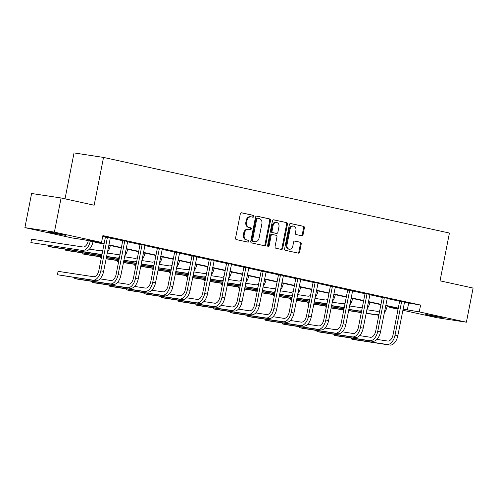 <?xml version="1.0" encoding="UTF-8"?>
<svg xmlns="http://www.w3.org/2000/svg" width="498" height="498" viewBox="0 0 498 498"><rect width="100%" height="100%" fill="white"/><g stroke="black" fill="none" stroke-linecap="round" stroke-linejoin="round"><path stroke-width="0.75" d="M253.806 216.437A0.959 0.778 98.7 0 0 253.227 215.335L241.655 212.802A1.37 1.114 98.7 0 0 240.304 213.903L235.573 238.032A1.37 1.114 98.7 0 0 236.394 239.606L247.967 242.14A0.959 0.778 98.7 0 0 248.334 240.26L246.84 239.936A4.37 3.567 98.7 0 1 244.194 234.882L244.586 232.871A4.37 3.567 98.7 0 1 248.732 229.31A4.37 3.567 98.7 0 1 248.913 229.348L250.413 229.671A0.959 0.778 98.7 0 0 250.78 227.798L249.28 227.468A4.37 3.567 98.7 0 1 246.641 222.419L247.033 220.409A4.37 3.567 98.7 0 1 251.179 216.848A4.37 3.567 98.7 0 1 251.359 216.879L252.86 217.209A0.959 0.778 98.7 0 0 253.806 216.437M252.318 217.091A0.959 0.778 98.7 0 0 252.43 215.211L241.349 212.789M247.425 242.022A0.959 0.778 98.7 0 0 247.537 240.142L246.84 239.936M249.871 229.553A0.959 0.778 98.7 0 0 249.984 227.673L249.28 227.468M429.357 315.415L425.715 314.481L430.496 315.172L443.201 317.911L429.357 315.415M51.742 232.859L48.101 231.919L52.875 232.61L65.587 235.349L51.742 232.859M301.707 235.784A1.37 1.114 98.7 0 0 303.058 234.683L304.384 227.916A1.37 1.114 98.7 0 0 303.556 226.335L290.708 223.527A1.37 1.114 98.7 0 0 289.357 224.629L284.626 248.757A1.37 1.114 98.7 0 0 285.454 250.332L298.302 253.14A1.37 1.114 98.7 0 0 299.653 252.038L301.253 243.864A1.37 1.114 98.7 0 0 300.431 242.283L294.928 241.082A1.37 1.114 98.7 0 0 293.577 242.184L292.787 246.242A3.654 2.982 98.7 0 1 289.319 249.218A3.654 2.982 98.7 0 1 286.96 244.966L290.073 229.086A3.654 2.982 98.7 0 1 293.54 226.111A3.654 2.982 98.7 0 1 295.899 230.356L295.382 233.008A1.37 1.114 98.7 0 0 296.204 234.583L301.707 235.784M104.02 244.132L84.006 239.756L72.048 237.938L24.9 227.63L31.598 193.498L61.092 197.986L94.153 205.213L103.528 157.424L449.42 233.045L440.039 280.835L473.1 288.062L466.402 322.2L436.908 317.705L402.807 310.254M61.092 197.986L54.4 232.118L101.542 242.426L89.584 240.609L104.088 243.777M404.376 302.311L420.598 305.062L102.887 235.604L101.542 242.426M420.598 305.062L419.254 311.891L466.402 322.2M270.52 220.514A1.37 1.114 98.7 0 0 269.692 218.933L256.844 216.126A1.37 1.114 98.7 0 0 255.493 217.228L250.762 241.349A1.37 1.114 98.7 0 0 251.59 242.931L264.438 245.738A1.37 1.114 98.7 0 0 265.789 244.636L270.52 220.514L269.723 220.39A1.37 1.114 98.7 0 0 268.895 218.809L256.538 216.107M273.776 219.823L286.624 222.637A1.37 1.114 98.7 0 1 287.452 224.212L282.721 248.34A1.37 1.114 98.7 0 1 281.37 249.442L275.867 248.241A1.37 1.114 98.7 0 1 275.045 246.659L276.963 236.874A1.37 1.114 98.7 0 0 276.135 235.299L272.487 234.502A1.37 1.114 98.7 0 0 271.136 235.604L269.138 245.788A0.959 0.778 98.7 0 1 267.613 245.458L272.425 220.925A1.37 1.114 98.7 0 1 273.776 219.823L273.663 219.811M103.528 157.424L74.034 152.93L65.026 198.845M102.737 236.363L105.377 236.942M110.183 237.994L122.682 240.727M127.488 241.773L139.988 244.506M144.794 245.558L157.293 248.29M162.099 249.342L174.599 252.075M179.405 253.127L191.904 255.86M196.71 256.912L209.21 259.645M214.016 260.691L226.515 263.423M231.321 264.475L243.821 267.208M248.626 268.26L261.126 270.993M265.932 272.045L278.432 274.778M283.238 275.824L295.737 278.556M300.543 279.608L313.043 282.341M317.849 283.393L330.348 286.126M335.154 287.178L347.654 289.911M352.46 290.963L364.959 293.696M369.765 294.741L382.265 297.474M387.07 298.526L399.57 301.259M110.326 237.739L105.339 236.656M127.631 241.518L122.645 240.441M144.937 245.302L139.95 244.219M162.242 249.087L157.256 248.004M179.548 252.872L174.561 251.789M196.853 256.657L191.867 255.574M214.159 260.435L209.172 259.358M231.464 264.22L226.484 263.137M248.77 268.005L243.79 266.922M266.075 271.79L261.095 270.707M283.381 275.575L278.401 274.491M300.686 279.353L295.706 278.276M317.992 283.138L313.012 282.055M335.297 286.923L330.317 285.84M352.603 290.708L347.623 289.624M369.908 294.486L364.928 293.409M387.214 298.271L382.234 297.194M404.519 302.056L399.539 300.973M24.9 227.63L54.4 232.118M398.064 309.214L389.76 307.403L398.17 308.679M389.909 306.637L389.76 307.403M398.213 308.455L385.651 305.71M380.908 304.67L368.346 301.925M363.602 300.885L351.04 298.14M346.297 297.107L333.735 294.355M328.991 293.322L316.429 290.577M311.686 289.537L299.124 286.792M294.38 285.752L281.818 283.007M277.075 281.968L264.513 279.222M259.769 278.189L247.207 275.438M242.464 274.404L229.902 271.659M225.158 270.619L212.596 267.874M207.853 266.835L195.291 264.089M190.547 263.05L177.985 260.305M173.242 259.271L160.68 256.52M155.936 255.486L143.374 252.741M138.631 251.702L126.069 248.956M121.325 247.917L108.763 245.172M403.025 309.134L419.254 311.891M108.832 244.817L121.394 247.562M126.137 248.602L138.699 251.347M143.443 252.38L156.011 255.132M160.748 256.165L173.316 258.916M178.054 259.95L190.622 262.695M195.359 263.735L207.927 266.48M212.665 267.519L225.233 270.265M229.97 271.298L242.538 274.049M247.276 275.083L259.844 277.834M264.581 278.868L277.149 281.613M281.887 282.652L294.455 285.398M299.192 286.437L311.76 289.182M316.498 290.216L329.066 292.967M333.803 294.001L346.371 296.746M351.109 297.785L363.677 300.531M368.414 301.57L380.982 304.315M385.72 305.355L398.288 308.1M408.64 303.245L407.296 310.067M250.562 216.761A4.37 3.567 98.7 0 0 250.382 216.723A4.37 3.567 98.7 0 0 246.236 220.29L247.033 220.409M248.483 227.349A4.37 3.567 98.7 0 1 245.844 222.295L246.236 220.29M248.116 229.223A4.37 3.567 98.7 0 0 247.936 229.192A4.37 3.567 98.7 0 0 243.79 232.753L244.586 232.871M246.037 239.812A4.37 3.567 98.7 0 1 243.398 234.763L243.79 232.753M263.946 245.632A1.37 1.114 98.7 0 0 264.992 244.518L269.723 220.39M257.678 218.261A0.959 0.778 98.7 0 0 256.731 219.033L252.573 240.21A0.959 0.778 98.7 0 0 253.152 241.312L254.733 241.661A4.37 3.567 98.7 0 0 254.914 241.692A4.37 3.567 98.7 0 0 259.06 238.131L261.898 223.658A4.37 3.567 98.7 0 0 259.253 218.61L257.678 218.261M257.597 218.249L256.881 218.143A0.959 0.778 98.7 0 0 255.935 218.915L256.731 219.033M254.304 241.592A4.37 3.567 98.7 0 1 254.117 241.574A4.37 3.567 98.7 0 1 253.936 241.536L252.355 241.194A0.959 0.778 98.7 0 1 251.776 240.086L255.935 218.915M273.47 219.811L286.624 222.637M280.878 249.336A1.37 1.114 98.7 0 0 281.924 248.216L286.655 224.094A1.37 1.114 98.7 0 0 285.827 222.513M272.375 234.483L271.69 234.377A1.37 1.114 98.7 0 0 270.339 235.479L268.341 245.67L269.138 245.788M267.856 246.373A0.959 0.778 98.7 0 0 268.341 245.67M278.955 226.721A3.654 2.982 98.7 0 0 276.589 222.475A3.654 2.982 98.7 0 0 273.128 225.451L272.033 231.047A1.37 1.114 98.7 0 0 272.854 232.622L276.502 233.419A1.37 1.114 98.7 0 0 277.859 232.317L278.955 226.721M276.589 222.475L275.792 222.351A3.654 2.982 98.7 0 0 272.331 225.326L273.128 225.451M275.824 233.319A1.37 1.114 98.7 0 1 275.705 233.301L272.057 232.504A1.37 1.114 98.7 0 1 271.236 230.923L272.331 225.326M293.54 226.111L292.737 225.986A3.654 2.982 98.7 0 0 289.276 228.962L290.073 229.086M289.319 249.218L288.523 249.093A3.654 2.982 98.7 0 1 286.163 244.848L289.276 228.962M297.81 253.034A1.37 1.114 98.7 0 0 298.856 251.92L300.456 243.746A1.37 1.114 98.7 0 0 299.634 242.165L294.623 241.069M301.215 235.679A1.37 1.114 98.7 0 0 302.261 234.564L303.587 227.791A1.37 1.114 98.7 0 0 302.759 226.216L290.402 223.515M88.277 240.69L88.258 240.771A6.96 4.028 102.3 0 1 82.936 246.996L31.555 239.171L30.882 242.588L82.263 250.407A10.439 6.038 -77.7 0 0 90.244 241.125M82.263 250.407L30.882 242.588L31.555 239.171M85.04 251.011A10.439 6.038 -77.7 0 0 93.02 241.729M107.338 236.961L107.394 237.415L105.402 237.116L98.847 270.507A6.96 4.028 102.3 0 1 93.524 276.726L58.085 271.335L57.413 274.747L92.852 280.144A10.439 6.038 -77.7 0 0 100.839 270.812L107.394 237.415M58.085 271.335L57.413 274.747L95.628 280.748A10.439 6.038 -77.7 0 0 103.615 271.416L110.388 237.627M105.402 237.116L105.327 236.531M102.918 249.759A6.96 4.028 102.3 0 1 100.241 250.774L89.422 249.131M48.374 245.433L48.188 246.367L99.569 254.192A10.439 6.038 -77.7 0 0 102.146 253.687M48.188 245.402L48.188 246.367L50.964 246.977L101.941 254.733M107.394 252.162A10.439 6.038 -77.7 0 0 110.326 245.514M120.223 253.544A6.96 4.028 102.3 0 1 117.547 254.559L107.232 252.99M65.68 249.218L65.493 250.152L101.76 255.673M106.56 256.402L116.874 257.97A10.439 6.038 -77.7 0 0 119.452 257.472M65.493 249.187L65.493 250.152L68.27 250.762L101.723 255.854M106.522 256.582L119.246 258.518M124.699 255.941A10.439 6.038 -77.7 0 0 127.631 249.299M124.643 240.739L124.699 241.2L122.707 240.895L116.152 274.292A6.96 4.028 102.3 0 1 110.83 280.511L100.011 278.868M74.905 277.591L74.719 278.531L110.158 283.922A10.439 6.038 -77.7 0 0 118.144 274.597L124.699 241.2M74.719 277.567L74.719 278.531L77.495 279.135L112.934 284.532A10.439 6.038 -77.7 0 0 120.921 275.201L127.693 241.412M122.707 240.895L122.633 240.316M141.949 244.524L142.005 244.985L140.013 244.68L133.458 278.077A6.96 4.028 102.3 0 1 128.135 284.296L117.316 282.646M92.211 281.376L92.024 282.316L127.463 287.707A10.439 6.038 -77.7 0 0 135.45 278.376L142.005 244.985M92.024 281.351L92.024 282.316L94.801 282.92L130.239 288.317A10.439 6.038 -77.7 0 0 138.226 278.986L144.999 245.19M140.013 244.68L139.938 244.101M137.529 257.323A6.96 4.028 102.3 0 1 134.852 258.344L124.537 256.775M82.985 252.996L82.799 253.936L101.536 256.787M106.342 257.522L119.066 259.458M123.865 260.186L134.18 261.755A10.439 6.038 -77.7 0 0 136.757 261.257M82.799 252.972L82.799 253.936L85.575 254.54L101.505 256.968M106.304 257.696L119.028 259.632M123.828 260.367L134.18 261.755M142.005 259.726A10.439 6.038 -77.7 0 0 144.937 253.077M154.834 261.108A6.96 4.028 102.3 0 1 152.158 262.129L141.843 260.554M100.291 256.781L100.104 257.721L101.318 257.908M106.124 258.636L118.841 260.572M123.647 261.301L136.371 263.237M141.171 263.971L151.485 265.54A10.439 6.038 -77.7 0 0 154.063 265.042M100.104 256.756L100.104 257.721L101.306 257.983M106.086 258.817L118.81 260.753M123.61 261.481L136.334 263.417M141.133 264.152L153.857 266.088M159.31 263.51A10.439 6.038 -77.7 0 0 162.242 256.862M172.14 264.892A6.96 4.028 102.3 0 1 169.463 265.907L159.148 264.338M117.596 260.566L117.41 261.506L118.624 261.687M123.429 262.421L136.147 264.357M140.953 265.085L153.677 267.021M158.476 267.756L168.791 269.325A10.439 6.038 -77.7 0 0 171.368 268.827M117.41 260.535L117.41 261.506L118.611 261.767M123.392 262.595L136.116 264.538M140.915 265.266L153.639 267.202M158.439 267.93L168.791 269.325M176.616 267.295A10.439 6.038 -77.7 0 0 179.548 260.647M159.254 248.309L159.31 248.77L157.318 248.465L150.763 281.856A6.96 4.028 102.3 0 1 145.441 288.081L134.622 286.431M109.516 285.161L109.33 286.101L144.769 291.492A10.439 6.038 -77.7 0 0 152.755 282.161L159.31 248.77M109.33 285.13L109.33 286.101L112.106 286.705L147.545 292.096A10.439 6.038 -77.7 0 0 155.532 282.771L162.304 248.975M157.318 248.465L157.244 247.886M176.56 252.094L176.616 252.554L174.624 252.249L168.069 285.64A6.96 4.028 102.3 0 1 162.746 291.859L151.927 290.216M126.822 288.946L126.635 289.88L162.074 295.277A10.439 6.038 -77.7 0 0 170.061 285.945L176.616 252.554M126.635 288.915L126.635 289.88L129.412 290.49L164.85 295.88A10.439 6.038 -77.7 0 0 172.837 286.549L179.61 252.76M174.624 252.249L174.549 251.664M193.865 255.879L193.921 256.333L191.929 256.034L185.374 289.425A6.96 4.028 102.3 0 1 180.052 295.644L169.233 294.001M144.127 292.731L143.941 293.664L179.38 299.061A10.439 6.038 -77.7 0 0 187.366 289.73L193.921 256.333M143.941 292.7L143.941 293.664L146.717 294.274L182.156 299.665A10.439 6.038 -77.7 0 0 190.143 290.334L196.915 256.545M191.929 256.034L191.855 255.449M189.445 268.677A6.96 4.028 102.3 0 1 186.769 269.692L176.454 268.123M134.902 264.351L134.715 265.285L135.929 265.471M140.735 266.2L153.452 268.142M158.258 268.87L170.982 270.806M175.782 271.535L186.096 273.109A10.439 6.038 -77.7 0 0 188.674 272.605M134.715 264.32L134.715 265.285L135.917 265.552M140.697 266.38L153.421 268.316M158.221 269.051L170.945 270.987M175.744 271.715L188.468 273.651M193.921 271.08A10.439 6.038 -77.7 0 0 196.853 264.432M211.171 259.657L211.227 260.118L209.235 259.813L202.68 293.21A6.96 4.028 102.3 0 1 197.357 299.429L186.538 297.785M161.433 296.509L161.246 297.449L196.685 302.84A10.439 6.038 -77.7 0 0 204.672 293.515L211.227 260.118M161.246 296.484L161.246 297.449L164.023 298.053L199.461 303.45A10.439 6.038 -77.7 0 0 207.448 294.119L214.221 260.329M209.235 259.813L209.16 259.234M206.751 272.456A6.96 4.028 102.3 0 1 204.074 273.477L193.759 271.908M152.207 268.136L152.021 269.069L153.235 269.256M158.04 269.984L170.764 271.92M175.564 272.655L188.288 274.591M193.087 275.319L203.402 276.888A10.439 6.038 -77.7 0 0 205.979 276.39M152.021 268.105L152.021 269.069L153.222 269.331M158.003 270.165L170.727 272.101M175.526 272.829L188.25 274.772M193.05 275.5L205.774 277.436M211.227 274.859A10.439 6.038 -77.7 0 0 214.159 268.217M228.476 263.442L228.532 263.903L226.54 263.598L219.985 296.995A6.96 4.028 102.3 0 1 214.663 303.214L203.844 301.564M178.738 300.294L178.552 301.234L213.991 306.625A10.439 6.038 -77.7 0 0 221.977 297.294L228.532 263.903M178.552 300.269L178.552 301.234L181.328 301.838L216.767 307.235A10.439 6.038 -77.7 0 0 224.754 297.904L231.526 264.108M226.54 263.598L226.466 263.019M224.056 276.241A6.96 4.028 102.3 0 1 221.38 277.262L211.065 275.693M169.513 271.914L169.326 272.854L170.54 273.041M175.346 273.769L188.07 275.705M192.869 276.44L205.593 278.376M210.393 279.104L220.707 280.673A10.439 6.038 -77.7 0 0 223.285 280.175M169.326 271.889L169.326 272.854L170.528 273.116M175.308 273.95L188.032 275.886M192.832 276.614L205.556 278.55M210.355 279.285L223.079 281.221M228.532 278.643A10.439 6.038 -77.7 0 0 231.464 271.995M245.782 267.227L245.838 267.687L243.846 267.382L237.291 300.773A6.96 4.028 102.3 0 1 231.968 306.998L221.149 305.349M196.044 304.079L195.857 305.019L231.296 310.41A10.439 6.038 -77.7 0 0 239.283 301.078L245.838 267.687M195.857 304.048L195.857 305.019L198.634 305.623L234.072 311.013A10.439 6.038 -77.7 0 0 242.059 301.688L248.832 267.893M243.846 267.382L243.771 266.804M241.362 280.025A6.96 4.028 102.3 0 1 238.685 281.046L228.37 279.471M186.818 275.699L186.632 276.639L187.846 276.82M192.651 277.554L205.375 279.49M210.175 280.218L222.899 282.154M227.698 282.889L238.013 284.458A10.439 6.038 -77.7 0 0 240.59 283.96M186.632 275.674L186.632 276.639L187.833 276.9M192.614 277.735L205.338 279.671M210.137 280.399L222.861 282.335M227.661 283.069L240.385 285.005M245.838 282.428A10.439 6.038 -77.7 0 0 248.77 275.78M263.087 271.012L263.143 271.472L261.151 271.167L254.596 304.558A6.96 4.028 102.3 0 1 249.274 310.777L238.455 309.134M213.349 307.864L213.163 308.797L248.602 314.194A10.439 6.038 -77.7 0 0 256.588 304.863L263.143 271.472M213.163 307.832L213.163 308.797L215.939 309.407L251.378 314.798A10.439 6.038 -77.7 0 0 259.365 305.467L266.137 271.678M261.151 271.167L261.077 270.582M258.667 283.81A6.96 4.028 102.3 0 1 255.991 284.825L245.676 283.256M204.124 279.484L203.937 280.424L205.151 280.604M209.957 281.339L222.681 283.275M227.48 284.003L240.204 285.939M245.004 286.674L255.318 288.242A10.439 6.038 -77.7 0 0 257.896 287.744M203.937 279.453L203.937 280.424L205.139 280.685M209.919 281.513L222.643 283.449M227.443 284.184L240.167 286.12M244.966 286.848L257.69 288.784M263.143 286.213A10.439 6.038 -77.7 0 0 266.075 279.565M280.393 274.796L280.449 275.251L278.457 274.952L271.902 308.343A6.96 4.028 102.3 0 1 266.579 314.562L255.76 312.918M230.655 311.648L230.468 312.582L265.907 317.979A10.439 6.038 -77.7 0 0 273.894 308.648L280.449 275.251M230.468 311.617L230.468 312.582L233.245 313.192L268.683 318.583A10.439 6.038 -77.7 0 0 276.67 309.252L283.443 275.462M278.457 274.952L278.382 274.367M275.973 287.595A6.96 4.028 102.3 0 1 273.296 288.61L262.981 287.041M221.429 283.269L221.243 284.202L222.457 284.389M227.262 285.117L239.986 287.06M244.786 287.788L257.51 289.724M262.309 290.452L272.624 292.027A10.439 6.038 -77.7 0 0 275.201 291.523M221.243 283.238L221.243 284.202L222.444 284.47M227.225 285.298L239.949 287.234M244.748 287.969L257.472 289.904M262.272 290.633L274.996 292.569M280.449 289.998A10.439 6.038 -77.7 0 0 283.381 283.35M297.698 278.575L297.754 279.036L295.762 278.731L289.207 312.128A6.96 4.028 102.3 0 1 283.885 318.346L273.066 316.703M247.96 315.427L247.774 316.367L283.213 321.758A10.439 6.038 -77.7 0 0 291.199 312.433L297.754 279.036M247.774 315.402L247.774 316.367L250.55 316.971L285.989 322.368A10.439 6.038 -77.7 0 0 293.976 313.037L300.748 279.247M295.762 278.731L295.688 278.152M293.278 291.374A6.96 4.028 102.3 0 1 290.602 292.394L280.287 290.826M238.735 287.053L238.548 287.987L239.762 288.174M244.568 288.902L257.292 290.838M262.091 291.573L274.815 293.509M279.615 294.237L289.929 295.806A10.439 6.038 -77.7 0 0 292.507 295.308M238.548 287.022L238.548 287.987L239.75 288.249M244.53 289.083L257.254 291.019M262.054 291.747L274.778 293.689M279.577 294.418L289.929 295.806M297.754 293.776A10.439 6.038 -77.7 0 0 300.686 287.134M315.004 282.36L315.06 282.82L313.068 282.515L306.513 315.913A6.96 4.028 102.3 0 1 301.19 322.131L290.371 320.482M265.266 319.212L265.079 320.152L300.518 325.543A10.439 6.038 -77.7 0 0 308.505 316.211L315.06 282.82M265.079 319.187L265.079 320.152L267.856 320.756L303.294 326.153A10.439 6.038 -77.7 0 0 311.281 316.821L318.054 283.026M313.068 282.515L312.993 281.936M310.584 295.158A6.96 4.028 102.3 0 1 307.907 296.179L297.592 294.611M256.04 290.832L255.854 291.772L257.068 291.959M261.873 292.687L274.597 294.623M279.397 295.358L292.121 297.294M296.92 298.022L307.235 299.591A10.439 6.038 -77.7 0 0 309.812 299.093M255.854 290.807L255.854 291.772L257.055 292.033M261.836 292.868L274.56 294.804M279.359 295.532L292.083 297.468M296.883 298.202L309.607 300.138M315.06 297.561A10.439 6.038 -77.7 0 0 317.992 290.913M332.309 286.145L332.365 286.605L330.373 286.3L323.818 319.691A6.96 4.028 102.3 0 1 318.496 325.916L307.677 324.266M282.571 322.997L282.385 323.937L317.824 329.327A10.439 6.038 -77.7 0 0 325.81 319.996L332.365 286.605M282.385 322.965L282.385 323.937L285.161 324.54L320.6 329.931A10.439 6.038 -77.7 0 0 328.587 320.6L335.359 286.811M330.373 286.3L330.299 285.721M327.889 298.943A6.96 4.028 102.3 0 1 325.213 299.964L314.898 298.389M273.346 294.617L273.159 295.557L274.373 295.737M279.179 296.472L291.903 298.408M296.702 299.136L309.426 301.072M314.226 301.807L324.54 303.375A10.439 6.038 -77.7 0 0 327.118 302.877M273.159 294.592L273.159 295.557L274.361 295.818M279.141 296.652L291.865 298.588M296.665 299.317L309.389 301.253M314.188 301.987L326.912 303.923M332.365 301.346A10.439 6.038 -77.7 0 0 335.297 294.698M349.615 289.929L349.671 290.384L347.679 290.085L341.124 323.476A6.96 4.028 102.3 0 1 335.801 329.695L324.982 328.051M299.877 326.781L299.69 327.715L335.129 333.112A10.439 6.038 -77.7 0 0 343.116 323.781L349.671 290.384M299.69 326.75L299.69 327.715L302.467 328.325L337.905 333.716A10.439 6.038 -77.7 0 0 345.892 324.385L352.665 290.595M347.679 290.085L347.604 289.5M345.195 302.728A6.96 4.028 102.3 0 1 342.518 303.743L332.203 302.174M290.651 298.402L290.465 299.342L291.679 299.522M296.484 300.257L309.208 302.193M314.008 302.921L326.732 304.857M331.531 305.591L341.846 307.16A10.439 6.038 -77.7 0 0 344.423 306.662M290.465 298.37L290.465 299.342L291.666 299.603M296.447 300.431L309.171 302.367M313.97 303.101L326.694 305.037M331.494 305.766L344.218 307.702M349.671 305.131A10.439 6.038 -77.7 0 0 352.603 298.483M366.92 293.714L366.976 294.169L364.984 293.87L358.429 327.261A6.96 4.028 102.3 0 1 353.107 333.479L342.288 331.836M317.182 330.566L316.996 331.5L352.435 336.897A10.439 6.038 -77.7 0 0 360.421 327.566L366.976 294.169M316.996 330.535L316.996 331.5L319.772 332.11L355.211 337.501A10.439 6.038 -77.7 0 0 363.198 328.17L369.97 294.38M364.984 293.87L364.91 293.285M362.5 306.513A6.96 4.028 102.3 0 1 359.824 307.527L349.509 305.959M307.957 302.186L307.77 303.12L308.984 303.307M313.79 304.035L326.514 305.977M331.313 306.706L344.037 308.642M348.837 309.37L359.151 310.945A10.439 6.038 -77.7 0 0 361.729 310.441M307.77 302.155L307.77 303.12L308.972 303.382M313.752 304.216L326.476 306.152M331.276 306.886L344 308.822M348.799 309.551L361.523 311.487M366.976 308.916A10.439 6.038 -77.7 0 0 369.908 302.267M384.226 297.493L384.282 297.953L382.29 297.648L375.735 331.046A6.96 4.028 102.3 0 1 370.412 337.264L359.593 335.621M334.488 334.345L334.301 335.285L369.74 340.676A10.439 6.038 -77.7 0 0 377.727 331.344L384.282 297.953M334.301 334.32L334.301 335.285L337.078 335.889L372.516 341.286A10.439 6.038 -77.7 0 0 380.503 331.954L387.276 298.165M382.29 297.648L382.215 297.069M379.806 310.291A6.96 4.028 102.3 0 1 377.129 311.312L366.814 309.744M325.262 305.971L325.076 306.905L326.29 307.092M331.095 307.82L343.819 309.756M348.619 310.491L361.343 312.427M366.142 313.155L376.457 314.724A10.439 6.038 -77.7 0 0 379.034 314.226M325.076 305.94L325.076 306.905L326.277 307.166M331.058 308.001L343.782 309.937M348.581 310.665L361.305 312.607M366.105 313.335L378.829 315.271M384.282 312.694A10.439 6.038 -77.7 0 0 387.214 306.046M401.531 301.278L401.587 301.738L399.595 301.433L393.04 334.83A6.96 4.028 102.3 0 1 387.718 341.049L376.899 339.399M351.793 338.13L351.607 339.07L387.046 344.46A10.439 6.038 -77.7 0 0 395.032 335.129L401.587 301.738M351.607 338.105L351.607 339.07L354.383 339.673L389.822 345.07A10.439 6.038 -77.7 0 0 397.809 335.739L404.581 301.944M399.595 301.433L399.521 300.854M252.43 215.211L253.227 215.335M247.537 240.142L248.334 240.26M249.984 227.673L250.78 227.798M245.844 222.295L246.641 222.419M243.398 234.763L244.194 234.882M264.992 244.518L265.789 244.636M268.895 218.809L269.692 218.933M251.776 240.086L252.573 240.21M252.355 241.194L253.152 241.312M253.936 241.536L254.733 241.661M286.655 224.094L287.452 224.212M281.924 248.216L282.721 248.34M270.339 235.479L271.136 235.604M271.236 230.923L272.033 231.047M272.057 232.504L272.854 232.622M275.705 233.301L276.502 233.419M286.163 244.848L286.96 244.966M299.634 242.165L300.431 242.283M300.456 243.746L301.253 243.864M298.856 251.92L299.653 252.038M302.759 226.216L303.556 226.335M303.587 227.791L304.384 227.916M302.261 234.564L303.058 234.683M100.839 270.812L103.615 271.416M92.852 280.144L95.628 280.748M99.569 254.192L101.947 254.708M116.874 257.97L119.252 258.493M118.144 274.597L120.921 275.201M110.158 283.922L112.934 284.532M135.45 278.376L138.226 278.986M127.463 287.707L130.239 288.317M151.485 265.54L153.863 266.063M152.755 282.161L155.532 282.771M144.769 291.492L147.545 292.096M170.061 285.945L172.837 286.549M162.074 295.277L164.85 295.88M187.366 289.73L190.143 290.334M179.38 299.061L182.156 299.665M186.096 273.109L188.474 273.626M204.672 293.515L207.448 294.119M196.685 302.84L199.461 303.45M203.402 276.888L205.78 277.411M221.977 297.294L224.754 297.904M213.991 306.625L216.767 307.235M220.707 280.673L223.085 281.196M239.283 301.078L242.059 301.688M231.296 310.41L234.072 311.013M238.013 284.458L240.391 284.974M256.588 304.863L259.365 305.467M248.602 314.194L251.378 314.798M255.318 288.242L257.696 288.759M273.894 308.648L276.67 309.252M265.907 317.979L268.683 318.583M272.624 292.027L275.002 292.544M291.199 312.433L293.976 313.037M283.213 321.758L285.989 322.368M308.505 316.211L311.281 316.821M300.518 325.543L303.294 326.153M307.235 299.591L309.613 300.113M325.81 319.996L328.587 320.6M317.824 329.327L320.6 329.931M324.54 303.375L326.918 303.892M343.116 323.781L345.892 324.385M335.129 333.112L337.905 333.716M341.846 307.16L344.224 307.677M360.421 327.566L363.198 328.17M352.435 336.897L355.211 337.501M359.151 310.945L361.529 311.462M377.727 331.344L380.503 331.954M369.74 340.676L372.516 341.286M376.457 314.724L378.835 315.246M395.032 335.129L397.809 335.739M387.046 344.46L389.822 345.07M250.382 216.723L251.179 216.848M247.936 229.192L248.732 229.31M256.837 218.136L257.634 218.255M254.117 241.574L254.914 241.692M271.634 234.365L272.431 234.49M275.768 233.313L276.564 233.431"/></g></svg>
